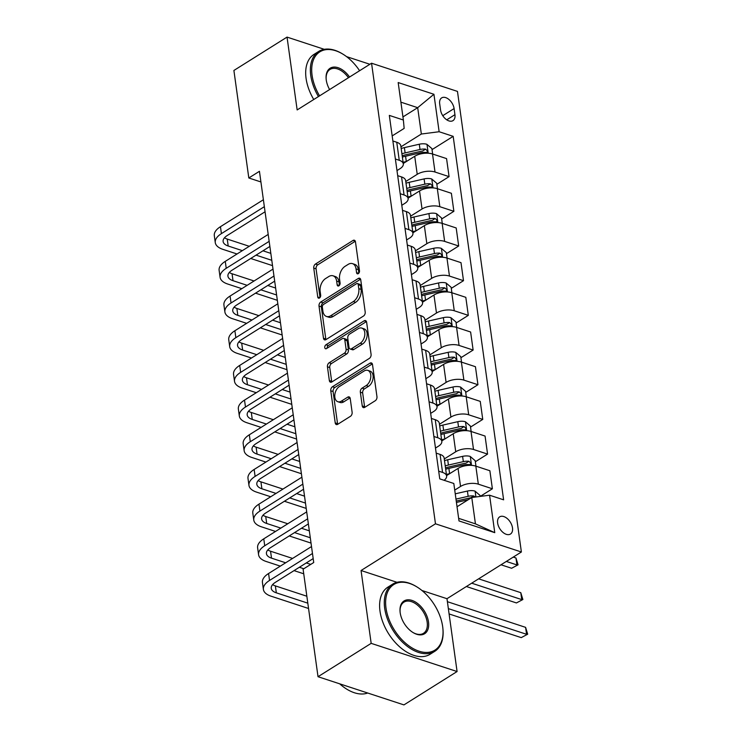 <?xml version="1.0" encoding="UTF-8"?>
<svg xmlns="http://www.w3.org/2000/svg" width="742" height="742" viewBox="0 0 742 742"><rect width="100%" height="100%" fill="white"/><g stroke="black" fill="none" stroke-linecap="round" stroke-linejoin="round"><path stroke-width="1.11" d="M358.293 273.64A2.18 1.391 -71.8 0 0 359.49 270.811L355.474 241.883A3.116 1.985 -71.8 0 0 354.361 240.232A3.116 1.985 -71.8 0 0 353.016 240.464L315.452 264.05A3.116 1.985 -71.8 0 0 313.745 268.075L317.752 297.013A2.18 1.391 -71.8 0 0 318.541 298.173A2.18 1.391 -71.8 0 0 319.477 298.006A2.18 1.391 -71.8 0 0 320.674 295.177L320.154 291.439A9.961 6.353 -71.8 0 1 325.627 278.528L328.752 276.562A9.961 6.353 -71.8 0 1 333.075 275.811A9.961 6.353 -71.8 0 1 336.645 281.088L337.165 284.835A2.18 1.391 -71.8 0 0 337.944 285.985A2.18 1.391 -71.8 0 0 338.89 285.818A2.18 1.391 -71.8 0 0 340.086 282.999L339.567 279.252A9.961 6.353 -71.8 0 1 345.03 266.35L348.165 264.384A9.961 6.353 -71.8 0 1 352.478 263.633A9.961 6.353 -71.8 0 1 356.049 268.901L356.568 272.648A2.18 1.391 -71.8 0 0 357.347 273.807A2.18 1.391 -71.8 0 0 358.293 273.64M512.499 527.887A10.147 6.205 57.9 0 0 507.324 518.63A10.147 6.205 57.9 0 0 499.672 516.859A10.147 6.205 57.9 0 0 497.641 523.017A10.147 6.205 57.9 0 0 502.816 532.274A10.147 6.205 57.9 0 0 510.468 534.045A10.147 6.205 57.9 0 0 512.499 527.887M362.244 405.939A3.116 1.985 -71.8 0 0 363.367 407.59A3.116 1.985 -71.8 0 0 364.712 407.358L375.248 400.736A3.116 1.985 -71.8 0 0 376.964 396.71L372.503 364.572A3.116 1.985 -71.8 0 0 371.38 362.921A3.116 1.985 -71.8 0 0 370.035 363.153L332.472 386.74A3.116 1.985 -71.8 0 0 330.765 390.774L335.226 422.903A3.116 1.985 -71.8 0 0 336.339 424.554A3.116 1.985 -71.8 0 0 337.693 424.322L350.419 416.327A3.116 1.985 -71.8 0 0 352.125 412.292L350.224 398.537A3.116 1.985 -71.8 0 0 349.102 396.896A3.116 1.985 -71.8 0 0 347.757 397.128L341.441 401.088A8.329 5.305 -71.8 0 1 337.833 401.719A8.329 5.305 -71.8 0 1 334.818 394.781A8.329 5.305 -71.8 0 1 339.419 386.517L364.146 371A8.329 5.305 -71.8 0 1 367.754 370.369A8.329 5.305 -71.8 0 1 370.768 377.307A8.329 5.305 -71.8 0 1 366.168 385.571L362.05 388.159A3.116 1.985 -71.8 0 0 360.343 392.184L362.244 405.939L364.572 406.699A3.116 1.985 -71.8 0 0 364.73 407.339M361.057 570.515L371.167 643.351L318.021 676.713L403.936 704.9L457.081 671.538L446.981 598.701L521.385 551.992L435.471 523.806L361.057 570.515L396.998 582.303M324.291 49.324L287.043 37.1L297.152 109.937L371.557 63.218L435.471 523.806M287.043 37.1L233.897 70.462L248.811 177.978L260.915 181.957M318.021 676.713L303.098 569.197L313.727 562.519L259.44 171.309L248.811 177.978M363.497 316.036A3.116 1.985 -71.8 0 0 365.203 312.011L360.751 279.873A3.116 1.985 -71.8 0 0 359.629 278.222A3.116 1.985 -71.8 0 0 358.284 278.454L320.72 302.04A3.116 1.985 -71.8 0 0 319.014 306.075L323.475 338.204A3.116 1.985 -71.8 0 0 324.588 339.855A3.116 1.985 -71.8 0 0 325.933 339.623L363.497 316.036M366.622 322.223L371.083 354.361A3.116 1.985 -71.8 0 1 369.377 358.386L331.813 381.972A3.116 1.985 -71.8 0 1 330.468 382.204A3.116 1.985 -71.8 0 1 329.346 380.553L327.445 366.808A3.116 1.985 -71.8 0 1 329.151 362.773L344.381 353.211A3.116 1.985 -71.8 0 0 346.087 349.176L344.826 340.049A3.116 1.985 -71.8 0 0 343.713 338.398A3.116 1.985 -71.8 0 0 342.359 338.64L326.499 348.592A2.18 1.391 -71.8 0 1 325.562 348.759A2.18 1.391 -71.8 0 1 324.764 346.941A2.18 1.391 -71.8 0 1 325.97 344.78L364.155 320.804A3.116 1.985 -71.8 0 1 365.509 320.572A3.116 1.985 -71.8 0 1 366.622 322.223M439.691 103.852L440.544 109.955A9.832 6.01 57.9 0 0 445.562 118.924A9.832 6.01 57.9 0 0 452.972 120.64A9.832 6.01 57.9 0 0 454.939 114.676L454.095 108.573A9.832 6.01 57.9 0 0 449.077 99.604A9.832 6.01 57.9 0 0 441.666 97.888A9.832 6.01 57.9 0 0 439.691 103.852M521.385 551.992L457.471 91.405L371.557 63.218M392.175 135.916L404.158 128.394L403.37 120.009L389.327 115.4L439.756 478.868L453.807 483.478L459.001 520.93L494.766 532.663L475.437 523.861L471.773 497.502L457.035 506.749M403.37 120.009L398.176 82.547L433.931 94.28L439.134 131.733L421.345 134.024L400.949 146.823M432.039 149.615L453.177 136.343L439.134 131.733M453.177 136.343L503.614 499.82L489.572 495.211L494.766 532.663M369.878 64.276L346.551 56.624M371.167 643.351L457.081 671.538M402.943 116.921L417.681 107.673L400.893 102.164M421.345 134.024L417.681 107.673L433.931 94.28M480.213 496.417L492.382 488.774L478.33 484.164A12.688 5.955 172.1 0 0 460.541 486.455L454.725 490.1M492.382 488.774L489.878 470.743L475.826 466.134A12.688 5.955 172.1 0 0 458.037 468.425L446.573 475.613M475.353 461.756L487.568 454.095L473.517 449.485A12.688 5.955 172.1 0 0 455.727 451.776L444.263 458.964M487.568 454.095L485.064 436.055L471.012 431.445A12.688 5.955 172.1 0 0 453.223 433.736L441.759 440.933M470.539 427.077L482.754 419.406L468.703 414.797A12.688 5.955 172.1 0 0 450.913 417.087L439.45 424.285M482.754 419.406L480.25 401.376L466.199 396.766A12.688 5.955 172.1 0 0 448.409 399.057L436.945 406.254M465.726 392.397L477.941 384.727L463.889 380.117A12.688 5.955 172.1 0 0 446.1 382.408L434.636 389.606M477.941 384.727L475.437 366.696L461.385 362.087A12.688 5.955 172.1 0 0 443.595 364.378L432.141 371.566M460.912 357.709L473.127 350.048L459.075 345.438A12.688 5.955 172.1 0 0 441.286 347.729L429.831 354.917M473.127 350.048L470.623 332.008L456.58 327.398A12.688 5.955 172.1 0 0 438.782 329.689L427.327 336.887M456.098 323.03L468.313 315.359L454.262 310.75A12.688 5.955 172.1 0 0 436.472 313.041L425.018 320.238M468.313 315.359L465.809 297.329L451.767 292.719A12.688 5.955 172.1 0 0 433.968 295.01L422.513 302.207M451.284 288.35L463.5 280.68L449.457 276.07A12.688 5.955 172.1 0 0 431.658 278.361L420.204 285.559M463.5 280.68L460.995 262.649L446.953 258.04A12.688 5.955 172.1 0 0 429.164 260.331L417.7 267.519M446.471 253.662L458.686 246.001L444.643 241.391A12.688 5.955 172.1 0 0 426.845 243.682L415.39 250.87M458.686 246.001L456.191 227.961L442.139 223.351A12.688 5.955 172.1 0 0 424.35 225.642L412.886 232.84M441.666 218.983L453.881 211.312L439.83 206.703A12.688 5.955 172.1 0 0 422.04 208.994L410.576 216.191M453.881 211.312L451.377 193.282L437.326 188.672A12.688 5.955 172.1 0 0 419.536 190.963L408.072 198.16M436.853 184.304L449.068 176.633L435.016 172.023A12.688 5.955 172.1 0 0 417.227 174.314L405.763 181.512M449.068 176.633L446.563 158.602L432.512 153.993A12.688 5.955 172.1 0 0 414.722 156.284L403.258 163.472M458.649 518.352L475.437 523.861M396.979 170.595L400.04 168.675A12.688 5.955 172.1 0 0 403.314 163.889A12.688 5.955 172.1 0 0 399.252 160.291L395.375 159.02M401.793 205.284L404.854 203.364A12.688 5.955 172.1 0 0 408.128 198.568A12.688 5.955 172.1 0 0 404.065 194.979L400.188 193.699M406.607 239.963L409.667 238.043A12.688 5.955 172.1 0 0 412.942 233.248A12.688 5.955 172.1 0 0 408.879 229.658L405.002 228.388M411.42 274.642L414.481 272.722A12.688 5.955 172.1 0 0 417.755 267.936A12.688 5.955 172.1 0 0 413.693 264.337L409.816 263.067M416.234 309.331L419.295 307.411A12.688 5.955 172.1 0 0 422.569 302.615A12.688 5.955 172.1 0 0 418.507 299.026L414.63 297.746M421.048 344.01L424.099 342.09A12.688 5.955 172.1 0 0 427.383 337.295A12.688 5.955 172.1 0 0 423.32 333.705L419.443 332.435M425.862 378.689L428.913 376.769A12.688 5.955 172.1 0 0 432.196 371.983A12.688 5.955 172.1 0 0 428.134 368.384L424.248 367.114M430.675 413.377L433.727 411.458A12.688 5.955 172.1 0 0 437.01 406.662A12.688 5.955 172.1 0 0 432.948 403.073L429.062 401.793M435.48 448.057L438.541 446.137A12.688 5.955 172.1 0 0 441.815 441.342A12.688 5.955 172.1 0 0 437.752 437.752L433.875 436.482M403.314 163.889L400.819 145.849A12.688 5.955 172.1 0 0 396.757 142.26L392.87 140.989M408.128 198.568L405.633 180.538A12.688 5.955 172.1 0 0 401.57 176.939L397.684 175.668M412.942 233.248L410.437 215.217A12.688 5.955 172.1 0 0 406.375 211.618L402.498 210.348M417.755 267.936L415.251 249.896A12.688 5.955 172.1 0 0 411.189 246.307L407.312 245.036M422.569 302.615L420.065 284.585A12.688 5.955 172.1 0 0 416.002 280.986L412.125 279.715M427.383 337.295L424.878 319.264A12.688 5.955 172.1 0 0 420.816 315.665L416.939 314.395M432.196 371.983L429.692 353.943A12.688 5.955 172.1 0 0 425.63 350.354L421.753 349.083M437.01 406.662L434.506 388.632A12.688 5.955 172.1 0 0 430.443 385.033L426.567 383.762M441.815 441.342L439.32 423.311A12.688 5.955 172.1 0 0 435.257 419.712L431.371 418.442M444.124 480.297A12.688 5.955 172.1 0 0 446.628 476.03L444.133 457.99A12.688 5.955 172.1 0 0 440.071 454.401L436.185 453.13M446.628 476.03A12.688 5.955 172.1 0 0 442.566 472.431L438.689 471.161M471.773 497.502L489.572 495.211M446.981 598.701L421.92 590.484M358.85 273.121L358.377 269.671A9.961 6.353 -71.8 0 0 354.797 264.393L352.478 263.633M333.075 275.811L335.393 276.571A9.961 6.353 -71.8 0 1 338.964 281.849L339.446 285.299M355.316 241.243L317.771 264.811A3.116 1.985 -71.8 0 0 316.064 268.845L320.034 297.486M358.284 278.454L360.575 279.215L323.048 302.801A3.116 1.985 -71.8 0 0 321.332 306.836L325.794 338.973A3.116 1.985 -71.8 0 0 325.951 339.613M358.238 284.696A2.18 1.391 -71.8 0 0 357.458 283.546A2.18 1.391 -71.8 0 0 356.512 283.713L323.549 304.405A2.18 1.391 -71.8 0 0 322.353 307.234L322.9 311.186A9.961 6.353 -71.8 0 0 326.471 316.454A9.961 6.353 -71.8 0 0 330.784 315.702L353.322 301.558A9.961 6.353 -71.8 0 0 358.794 288.647L358.238 284.696L360.566 285.466A2.18 1.391 -71.8 0 0 359.787 284.307L357.458 283.546M326.471 316.454L328.789 317.214A9.961 6.353 -71.8 0 0 333.112 316.463L330.784 315.702M360.566 285.466L361.113 289.408A9.961 6.353 -71.8 0 1 355.641 302.319L333.112 316.463M343.713 338.398L346.032 339.168A3.116 1.985 -71.8 0 1 347.145 340.81L348.415 349.936A3.116 1.985 -71.8 0 1 346.709 353.971L331.47 363.534A3.116 1.985 -71.8 0 0 329.763 367.568L331.674 381.323A3.116 1.985 -71.8 0 0 331.832 381.963M364.155 320.804L366.455 321.564L328.298 345.54A2.18 1.391 -71.8 0 0 327.083 348.23M360.185 343.286A8.329 5.305 -71.8 0 0 364.786 335.022A8.329 5.305 -71.8 0 0 361.771 328.085A8.329 5.305 -71.8 0 0 358.163 328.715L349.454 334.178A3.116 1.985 -71.8 0 0 347.748 338.213L349.009 347.339A3.116 1.985 -71.8 0 0 350.131 348.99A3.116 1.985 -71.8 0 0 351.476 348.749L360.185 343.286L362.513 344.047A8.329 5.305 -71.8 0 0 367.114 335.783A8.329 5.305 -71.8 0 0 364.099 328.845L361.771 328.085M350.131 348.99L352.45 349.751A3.116 1.985 -71.8 0 0 353.795 349.519L351.476 348.749M362.513 344.047L353.795 349.519M367.754 370.369L370.082 371.13A8.329 5.305 -71.8 0 1 373.096 378.068A8.329 5.305 -71.8 0 1 368.496 386.332L364.368 388.919A3.116 1.985 -71.8 0 0 362.662 392.954L364.572 406.699M337.833 401.719L340.161 402.479A8.329 5.305 -71.8 0 0 343.769 401.849L341.441 401.088M347.757 397.128L350.048 397.879L343.769 401.849M372.336 363.932L334.8 387.5A3.116 1.985 -71.8 0 0 333.084 391.535L337.545 423.673A3.116 1.985 -71.8 0 0 337.712 424.313M432.651 154.039L431.89 148.576L426.863 144.282A8.403 3.942 172.1 0 0 419.295 144.226L404.381 147.63A24.263 11.38 172.1 0 0 401.181 148.483M406.449 161.478L406.301 161.506A24.263 11.38 172.1 0 0 403.11 162.359M402.377 157.081A24.263 11.38 -7.9 0 1 405.577 156.237L420.482 152.824A8.403 3.942 -7.9 0 1 426.056 152.472L427.058 152.277L427.429 150.932L425.593 149.142A8.403 3.942 172.1 0 0 420.018 149.494L405.113 152.908A24.263 11.38 172.1 0 0 401.914 153.752M402.192 155.801A20.136 9.451 -7.9 0 1 406.115 154.688L421.029 151.275A4.285 2.013 -7.9 0 1 422.532 151.062L425.593 149.142M237.032 253.987L222.888 249.349A23.79 11.158 -7.9 0 1 215.273 242.606L214.308 235.668A23.79 11.158 -7.9 0 1 220.457 226.69L263.382 199.737M215.273 242.606A23.79 11.158 -7.9 0 1 221.413 233.619L264.347 206.675M265.061 211.776L227.219 235.529A15.86 7.439 172.1 0 0 223.119 241.512A15.86 7.439 172.1 0 0 228.202 246.01L242.346 250.648M224.492 237.792A15.86 7.439 172.1 0 0 227.238 239.072L249.266 246.298M256.036 255.137L271.795 260.312M262.965 250.796L270.83 253.374M272.527 265.636L250.722 258.476M437.465 188.718L436.704 183.255L431.677 178.961A8.403 3.942 172.1 0 0 424.099 178.905L409.194 182.319A24.263 11.38 172.1 0 0 405.995 183.163M411.263 196.157L411.114 196.194A24.263 11.38 172.1 0 0 407.915 197.038M407.191 191.77A24.263 11.38 -7.9 0 1 410.382 190.917L425.296 187.503A8.403 3.942 -7.9 0 1 430.861 187.151L431.872 186.956L432.243 185.611L430.406 183.821A8.403 3.942 172.1 0 0 424.832 184.174L409.927 187.587A24.263 11.38 172.1 0 0 406.727 188.44M407.006 190.481A20.136 9.451 -7.9 0 1 410.929 189.368L425.843 185.954A4.285 2.013 -7.9 0 1 427.346 185.741L430.406 183.821M442.278 223.398L441.518 217.944L436.491 213.64A8.403 3.942 172.1 0 0 428.913 213.585L414.008 216.998A24.263 11.38 172.1 0 0 410.808 217.842M416.077 230.836L415.928 230.873A24.263 11.38 172.1 0 0 412.728 231.717M411.995 226.449A24.263 11.38 -7.9 0 1 415.195 225.596L430.11 222.192A8.403 3.942 -7.9 0 1 435.675 221.839L436.686 221.635L437.057 220.3L435.22 218.51A8.403 3.942 172.1 0 0 429.646 218.862L414.741 222.266A24.263 11.38 172.1 0 0 411.541 223.119M411.819 225.16A20.136 9.451 -7.9 0 1 415.743 224.047L430.657 220.643A4.285 2.013 -7.9 0 1 432.159 220.43L435.22 218.51M447.092 258.086L446.332 252.623L441.305 248.329A8.403 3.942 172.1 0 0 433.727 248.273L418.822 251.677A24.263 11.38 172.1 0 0 415.622 252.53M420.89 265.525L420.742 265.553A24.263 11.38 172.1 0 0 417.542 266.406M416.809 261.128A24.263 11.38 -7.9 0 1 420.009 260.284L434.923 256.871A8.403 3.942 -7.9 0 1 440.488 256.519L441.499 256.324L441.87 254.979L440.025 253.189A8.403 3.942 172.1 0 0 434.46 253.541L419.545 256.955A24.263 11.38 172.1 0 0 416.345 257.799M416.633 259.848A20.136 9.451 -7.9 0 1 420.556 258.735L435.471 255.322A4.285 2.013 -7.9 0 1 436.973 255.109L440.025 253.189M241.836 288.666L227.701 284.028A23.79 11.158 -7.9 0 1 220.086 277.285L219.122 270.348A23.79 11.158 -7.9 0 1 225.271 261.37L268.196 234.416M220.086 277.285A23.79 11.158 -7.9 0 1 226.227 268.307L269.161 241.354M269.875 246.455L232.033 270.209A15.86 7.439 172.1 0 0 227.933 276.2A15.86 7.439 172.1 0 0 233.016 280.689L247.151 285.327M229.306 272.472A15.86 7.439 172.1 0 0 232.051 273.752L254.079 280.986M260.85 289.825L276.608 294.991M267.779 285.475L275.644 288.054M277.341 300.315L255.536 293.164M246.65 323.345L232.515 318.708A23.79 11.158 -7.9 0 1 224.891 311.974L223.936 305.036A23.79 11.158 -7.9 0 1 230.076 296.049L273.01 269.096M224.891 311.974A23.79 11.158 -7.9 0 1 231.04 302.986L273.974 276.033M274.679 281.144L236.846 304.888A15.86 7.439 172.1 0 0 232.747 310.879A15.86 7.439 172.1 0 0 237.83 315.378L251.965 320.015M234.12 307.16A15.86 7.439 172.1 0 0 236.865 308.44L258.893 315.665M265.664 324.504L281.422 329.671M272.592 320.154L280.457 322.742M282.155 334.994L260.349 327.843M251.464 358.034L237.329 353.396A23.79 11.158 -7.9 0 1 229.705 346.653L228.749 339.715A23.79 11.158 -7.9 0 1 234.889 330.737L277.823 303.784M229.705 346.653A23.79 11.158 -7.9 0 1 235.854 337.666L278.788 310.722M279.493 315.823L241.66 339.576A15.86 7.439 172.1 0 0 237.561 345.559A15.86 7.439 172.1 0 0 242.643 350.057L256.778 354.695M238.933 341.839A15.86 7.439 172.1 0 0 241.679 343.119L263.707 350.345M270.478 359.184L286.227 364.359M277.397 354.843L285.271 357.421M286.968 369.683L265.163 362.523M451.897 292.765L451.145 287.302L446.109 283.008A8.403 3.942 172.1 0 0 438.541 282.952L423.626 286.366A24.263 11.38 172.1 0 0 420.436 287.21M425.695 300.204L425.556 300.241A24.263 11.38 172.1 0 0 422.356 301.085M421.623 295.817A24.263 11.38 -7.9 0 1 424.823 294.964L439.737 291.55A8.403 3.942 -7.9 0 1 445.302 291.198L446.313 291.003L446.675 289.658L444.838 287.868A8.403 3.942 172.1 0 0 439.273 288.221L424.359 291.634A24.263 11.38 172.1 0 0 421.159 292.487M421.447 294.528A20.136 9.451 -7.9 0 1 425.37 293.415L440.284 290.001A4.285 2.013 -7.9 0 1 441.778 289.788L444.838 287.868M256.278 392.713L242.142 388.075A23.79 11.158 -7.9 0 1 234.518 381.332L233.554 374.395A23.79 11.158 -7.9 0 1 239.703 365.416L282.637 338.463M234.518 381.332A23.79 11.158 -7.9 0 1 240.668 372.354L283.602 345.401M284.307 350.502L246.474 374.256A15.86 7.439 172.1 0 0 242.374 380.247A15.86 7.439 172.1 0 0 247.457 384.736L261.592 389.374M243.738 376.519A15.86 7.439 172.1 0 0 246.492 377.799L268.521 385.033M275.291 393.872L291.04 399.038M282.21 389.522L290.076 392.101M291.782 404.362L269.977 397.211M359.601 70.731A38.695 23.651 57.9 0 0 342.823 54.092A38.695 23.651 57.9 0 0 312.085 75.322A38.695 23.651 57.9 0 0 319.57 95.857M318.439 96.571A39.651 24.236 -122.1 0 1 310.75 75.499A39.651 24.236 -122.1 0 1 318.698 51.439A39.651 24.236 -122.1 0 1 342.248 53.739L342.823 54.092M329.596 89.559A19.348 11.826 -122.1 0 1 326.248 79.969A19.348 11.826 -122.1 0 1 326.146 79.069A19.348 11.826 -122.1 0 1 333.594 67.105A19.348 11.826 -122.1 0 1 349.565 77.029M313.755 99.502A39.651 24.236 -122.1 0 1 306.075 78.439A39.651 24.236 -122.1 0 1 314.024 54.379L318.698 51.439M348.434 77.734A18.392 11.241 57.9 0 0 329.995 69.442A18.392 11.241 57.9 0 0 326.183 79.413M442.668 626.638A38.695 23.651 57.9 0 0 416.744 586.811A38.695 23.651 57.9 0 0 386.007 608.05A38.695 23.651 57.9 0 0 418.275 650.929A38.695 23.651 57.9 0 0 442.881 628.446A38.695 23.651 57.9 0 0 442.668 626.638M442.881 628.446L442.946 629.114A39.651 24.236 -122.1 0 1 434.775 651.318A39.651 24.236 -122.1 0 1 404.9 644.39A39.651 24.236 -122.1 0 1 384.671 608.217A39.651 24.236 -122.1 0 1 392.62 584.167A39.651 24.236 -122.1 0 1 416.169 586.458L416.744 586.811M428.505 621.991A19.348 11.826 -122.1 0 1 413.136 632.601A19.348 11.826 -122.1 0 1 400.17 612.697A19.348 11.826 -122.1 0 1 400.068 611.788A19.348 11.826 -122.1 0 1 412.367 600.547A19.348 11.826 -122.1 0 1 428.505 621.991M412.84 632.425A18.392 11.241 57.9 0 0 423.478 633.325A18.392 11.241 57.9 0 0 427.169 622.158A18.392 11.241 57.9 0 0 417.783 605.379A18.392 11.241 57.9 0 0 403.917 602.161A18.392 11.241 57.9 0 0 400.105 612.131M434.775 651.318L430.1 654.259A39.651 24.236 -122.1 0 1 400.216 647.33A39.651 24.236 -122.1 0 1 379.997 611.158A39.651 24.236 -122.1 0 1 387.945 587.098L392.62 584.167M367.717 693.019A39.651 24.236 -122.1 0 1 339.706 683.827M456.71 327.445L455.959 321.991L450.923 317.687A8.403 3.942 172.1 0 0 443.354 317.632L428.44 321.045A24.263 11.38 172.1 0 0 425.24 321.889M430.508 334.883L430.369 334.92A24.263 11.38 172.1 0 0 427.169 335.764M426.437 330.496A24.263 11.38 -7.9 0 1 429.637 329.643L444.551 326.239A8.403 3.942 -7.9 0 1 450.116 325.886L451.127 325.682L451.488 324.347L449.652 322.557A8.403 3.942 172.1 0 0 444.087 322.909L429.173 326.313A24.263 11.38 172.1 0 0 425.973 327.166M426.26 329.207A20.136 9.451 -7.9 0 1 430.184 328.094L445.089 324.69A4.285 2.013 -7.9 0 1 446.591 324.477L449.652 322.557M261.091 427.392L246.947 422.755A23.79 11.158 -7.9 0 1 239.332 416.021L238.368 409.083A23.79 11.158 -7.9 0 1 244.517 400.096L287.451 373.143M239.332 416.021A23.79 11.158 -7.9 0 1 245.481 407.033L288.415 380.08M289.12 385.191L251.288 408.935A15.86 7.439 172.1 0 0 247.188 414.926A15.86 7.439 172.1 0 0 252.261 419.425L266.406 424.062M248.551 411.207A15.86 7.439 172.1 0 0 251.306 412.487L273.334 419.712M280.096 428.551L295.854 433.718M287.024 424.201L294.889 426.789M296.596 439.041L274.781 431.89M461.524 362.133L460.763 356.67L455.736 352.376A8.403 3.942 172.1 0 0 448.168 352.32L433.254 355.724A24.263 11.38 172.1 0 0 430.054 356.577M435.322 369.572L435.183 369.599A24.263 11.38 172.1 0 0 431.983 370.453M431.25 365.175A24.263 11.38 -7.9 0 1 434.45 364.331L449.355 360.918A8.403 3.942 -7.9 0 1 454.929 360.566L455.94 360.371L456.302 359.026L454.466 357.236A8.403 3.942 172.1 0 0 448.901 357.588L433.987 361.002A24.263 11.38 172.1 0 0 430.787 361.846M431.074 363.895A20.136 9.451 -7.9 0 1 434.998 362.782L449.902 359.369A4.285 2.013 -7.9 0 1 451.405 359.156L454.466 357.236M265.905 462.08L251.761 457.443A23.79 11.158 -7.9 0 1 244.146 450.7L243.181 443.762A23.79 11.158 -7.9 0 1 249.331 434.784L292.265 407.831M244.146 450.7A23.79 11.158 -7.9 0 1 250.295 441.713L293.229 414.769M293.934 419.87L256.101 443.623A15.86 7.439 172.1 0 0 252.002 449.606A15.86 7.439 172.1 0 0 257.075 454.104L271.22 458.742M253.365 445.886A15.86 7.439 172.1 0 0 256.12 447.166L278.148 454.392M284.909 463.231L300.668 468.406M291.838 458.89L299.703 461.468M301.41 473.73L279.595 466.57M466.338 396.812L465.577 391.349L460.55 387.055A8.403 3.942 172.1 0 0 452.982 386.999L438.068 390.413A24.263 11.38 172.1 0 0 434.868 391.257M440.136 404.251L439.997 404.288A24.263 11.38 172.1 0 0 436.797 405.132M436.064 399.864A24.263 11.38 -7.9 0 1 439.264 399.01L454.169 395.597A8.403 3.942 -7.9 0 1 459.743 395.245L460.745 395.05L461.116 393.705L459.279 391.915A8.403 3.942 172.1 0 0 453.714 392.268L438.8 395.681A24.263 11.38 172.1 0 0 435.6 396.534M435.888 398.575A20.136 9.451 -7.9 0 1 439.811 397.462L454.716 394.048A4.285 2.013 -7.9 0 1 456.219 393.835L459.279 391.915M270.719 496.76L256.574 492.122A23.79 11.158 -7.9 0 1 248.96 485.379L247.995 478.442A23.79 11.158 -7.9 0 1 254.144 469.463L297.078 442.51M248.96 485.379A23.79 11.158 -7.9 0 1 255.109 476.401L298.034 449.448M298.748 454.549L260.906 478.302A15.86 7.439 172.1 0 0 256.815 484.294A15.86 7.439 172.1 0 0 261.889 488.783L276.033 493.421M258.179 480.566A15.86 7.439 172.1 0 0 260.924 481.846L282.952 489.08M289.723 497.919L305.481 503.085M296.652 493.569L304.517 496.148M306.223 508.409L284.409 501.258M471.151 431.492L470.391 426.038L465.364 421.734A8.403 3.942 172.1 0 0 457.795 421.679L442.881 425.092A24.263 11.38 172.1 0 0 439.681 425.936M444.95 438.93L444.801 438.967A24.263 11.38 172.1 0 0 441.611 439.811M440.878 434.543A24.263 11.38 -7.9 0 1 444.078 433.69L458.983 430.286A8.403 3.942 -7.9 0 1 464.557 429.933L465.559 429.729L465.93 428.394L464.093 426.604A8.403 3.942 172.1 0 0 458.519 426.956L443.614 430.36A24.263 11.38 172.1 0 0 440.414 431.213M440.692 433.254A20.136 9.451 -7.9 0 1 444.616 432.141L459.53 428.737A4.285 2.013 -7.9 0 1 461.032 428.524L464.093 426.604M506.332 561.444L516.933 564.922L515.968 557.984L513.251 557.094M515.968 557.984L518.064 564.829L511.618 568.261L501.017 564.783M511.618 568.261L518.064 564.829M275.532 531.439L261.388 526.801A23.79 11.158 -7.9 0 1 253.773 520.068L252.809 513.13A23.79 11.158 -7.9 0 1 258.958 504.143L301.883 477.189M253.773 520.068A23.79 11.158 -7.9 0 1 259.913 511.08L302.847 484.127M303.561 489.238L265.719 512.982A15.86 7.439 172.1 0 0 261.62 518.973A15.86 7.439 172.1 0 0 266.703 523.472L280.847 528.109M262.993 515.254A15.86 7.439 172.1 0 0 265.738 516.534L287.766 523.759M294.537 532.598L310.295 537.764M301.465 528.248L309.331 530.836M311.028 543.088L289.222 535.937M475.965 466.18L475.205 460.717L470.178 456.423A8.403 3.942 172.1 0 0 462.6 456.367L447.695 459.771A24.263 11.38 172.1 0 0 444.495 460.624M449.763 473.619L449.615 473.646A24.263 11.38 172.1 0 0 446.415 474.5M445.692 469.222A24.263 11.38 -7.9 0 1 448.882 468.378L463.796 464.965A8.403 3.942 -7.9 0 1 469.361 464.613L470.372 464.418L470.743 463.073L468.907 461.283A8.403 3.942 172.1 0 0 463.333 461.635L448.428 465.048A24.263 11.38 172.1 0 0 445.228 465.893M445.506 467.942A20.136 9.451 -7.9 0 1 449.429 466.829L464.344 463.416A4.285 2.013 -7.9 0 1 465.846 463.203L468.907 461.283M471.699 583.184L521.747 599.601L520.782 592.673L478.618 578.834M520.782 592.673L522.878 599.517L516.432 602.94L466.384 586.523M516.432 602.94L522.878 599.517M280.337 566.127L266.202 561.49A23.79 11.158 -7.9 0 1 258.587 554.747L257.622 547.809A23.79 11.158 -7.9 0 1 263.772 538.831L306.696 511.878M258.587 554.747A23.79 11.158 -7.9 0 1 264.727 545.76L307.661 518.816M308.375 523.917L270.533 547.67A15.86 7.439 172.1 0 0 266.434 553.653A15.86 7.439 172.1 0 0 271.516 558.151L285.651 562.788M267.806 549.933A15.86 7.439 172.1 0 0 270.552 551.213L292.58 558.438M299.351 567.278L303.812 568.743M306.279 562.937L310.74 564.402M303.738 573.798L294.036 570.617M480.157 496.417L480.018 495.396L474.991 491.102A8.403 3.942 172.1 0 0 467.414 491.046L455.245 493.829M475.27 497.047L473.721 495.962A8.403 3.942 172.1 0 0 468.146 496.315L455.978 499.106M456.247 501.054L469.157 498.095A4.285 2.013 -7.9 0 1 470.66 497.882L473.721 495.962M456.441 502.436L468.202 499.737M448.353 608.625L526.56 634.289L525.596 627.352L447.389 601.697M525.596 627.352L527.692 634.197L521.246 637.619L449.095 613.949M521.246 637.619L527.692 634.197M308.551 608.486L271.015 596.169A23.79 11.158 -7.9 0 1 263.391 589.426L262.436 582.489A23.79 11.158 -7.9 0 1 268.576 573.51L311.51 546.557M263.391 589.426A23.79 11.158 -7.9 0 1 269.541 580.448L312.475 553.495M313.18 558.596L275.347 582.349A15.86 7.439 172.1 0 0 271.247 588.341A15.86 7.439 172.1 0 0 276.33 592.83L307.809 603.163M272.62 584.613A15.86 7.439 172.1 0 0 275.365 585.892L306.845 596.225M460.541 486.455L458.037 468.425M455.727 451.776L453.223 433.736M450.913 417.087L448.409 399.057M446.1 382.408L443.595 364.378M441.286 347.729L438.782 329.689M436.472 313.041L433.968 295.01M431.658 278.361L429.164 260.331M426.845 243.682L424.35 225.642M422.04 208.994L419.536 190.963M417.227 174.314L414.722 156.284M399.252 160.291L396.757 142.26M435.016 172.023L432.512 153.993M439.83 206.703L437.326 188.672M404.065 194.979L401.57 176.939M444.643 241.391L442.139 223.351M408.879 229.658L406.375 211.618M449.457 276.07L446.953 258.04M413.693 264.337L411.189 246.307M454.262 310.75L451.767 292.719M418.507 299.026L416.002 280.986M459.075 345.438L456.58 327.398M423.32 333.705L420.816 315.665M463.889 380.117L461.385 362.087M428.134 368.384L425.63 350.354M468.703 414.797L466.199 396.766M432.948 403.073L430.443 385.033M473.517 449.485L471.012 431.445M437.752 437.752L435.257 419.712M478.33 484.164L475.826 466.134M442.566 472.431L440.071 454.401M442.761 115.687L454.095 108.573M446.74 119.824L454.939 114.676M358.377 269.671L356.049 268.901M339.261 285.522L337.165 284.835M338.964 281.849L336.645 281.088M319.848 297.7L317.752 297.013M316.064 268.845L313.745 268.075M317.771 264.811L315.452 264.05M355.307 241.215L353.016 240.464M358.664 273.334L356.568 272.648M325.794 338.973L323.475 338.204M321.332 306.836L319.014 306.075M323.048 302.801L320.72 302.04M355.641 302.319L353.322 301.558M361.113 289.408L358.794 288.647M331.674 381.323L329.346 380.553M329.763 367.568L327.445 366.808M331.47 363.534L329.151 362.773M346.709 353.971L344.381 353.211M348.415 349.936L346.087 349.176M347.145 340.81L344.826 340.049M328.298 345.54L325.97 344.78M362.662 392.954L360.343 392.184M364.368 388.919L362.05 388.159M368.496 386.332L366.168 385.571M337.545 423.673L335.226 422.903M333.084 391.535L330.765 390.774M334.8 387.5L332.472 386.74M372.336 363.914L370.035 363.153M428.217 153.223L426.993 144.384M405.113 152.908L404.381 147.63M406.301 161.506L405.577 156.237M420.018 149.494L419.295 144.226M420.64 153.919L420.482 152.824M220.457 226.69L221.413 233.619M227.238 239.072L228.202 246.01M433.031 187.902L431.798 179.063M409.927 187.587L409.194 182.319M411.114 196.194L410.382 190.917M424.832 184.174L424.099 178.905M425.444 188.598L425.296 187.503M437.845 222.591L436.611 213.752M414.741 222.266L414.008 216.998M415.928 230.873L415.195 225.596M429.646 218.862L428.913 213.585M430.258 223.277L430.11 222.192M442.649 257.27L441.425 248.431M419.545 256.955L418.822 251.677M420.742 265.553L420.009 260.284M434.46 253.541L433.727 248.273M435.072 257.966L434.923 256.871M225.271 261.37L226.227 268.307M232.051 273.752L233.016 280.689M230.076 296.049L231.04 302.986M236.865 308.44L237.83 315.378M234.889 330.737L235.854 337.666M241.679 343.119L242.643 350.057M447.463 291.949L446.239 283.11M424.359 291.634L423.626 286.366M425.556 300.241L424.823 294.964M439.273 288.221L438.541 282.952M439.885 292.645L439.737 291.55M239.703 365.416L240.668 372.354M246.492 377.799L247.457 384.736M452.277 326.638L451.053 317.799M429.173 326.313L428.44 321.045M430.369 334.92L429.637 329.643M444.087 322.909L443.354 317.632M444.699 327.324L444.551 326.239M244.517 400.096L245.481 407.033M251.306 412.487L252.261 419.425M457.091 361.317L455.866 352.478M433.987 361.002L433.254 355.724M435.183 369.599L434.45 364.331M448.901 357.588L448.168 352.32M449.513 362.013L449.355 360.918M249.331 434.784L250.295 441.713M256.12 447.166L257.075 454.104M461.904 395.996L460.68 387.157M438.8 395.681L438.068 390.413M439.997 404.288L439.264 399.01M453.714 392.268L452.982 386.999M454.327 396.692L454.169 395.597M254.144 469.463L255.109 476.401M260.924 481.846L261.889 488.783M466.718 430.685L465.494 421.846M443.614 430.36L442.881 425.092M444.801 438.967L444.078 433.69M458.519 426.956L457.795 421.679M459.14 431.371L458.983 430.286M258.958 504.143L259.913 511.08M265.738 516.534L266.703 523.472M471.532 465.364L470.298 456.525M448.428 465.048L447.695 459.771M449.615 473.646L448.882 468.378M463.333 461.635L462.6 456.367M463.945 466.059L463.796 464.965M263.772 538.831L264.727 545.76M270.552 551.213L271.516 558.151M475.91 496.964L475.112 491.204M468.146 496.315L467.414 491.046M268.576 573.51L269.541 580.448M275.365 585.892L276.33 592.83"/></g></svg>
